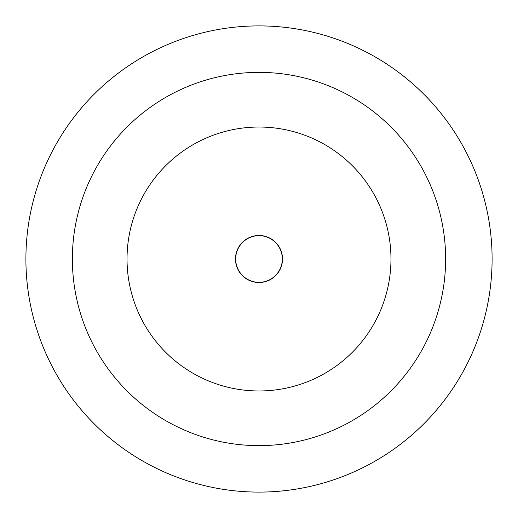 <?xml version="1.0" encoding="UTF-8"?>
<svg xmlns="http://www.w3.org/2000/svg" width="518" height="518" viewBox="0 0 518 518"><rect width="100%" height="100%" fill="white"/><g stroke="black" fill="none" stroke-linecap="round" stroke-linejoin="round"><path stroke-width="0.78" d="M127.033 259A131.967 131.967 0 0 1 259 127.033A131.967 131.967 0 0 1 390.967 259A131.967 131.967 0 0 1 259 390.967A131.967 131.967 0 0 1 127.033 259M445.629 259A186.629 186.629 0 0 1 259 445.629A186.629 186.629 0 0 1 72.371 259A186.629 186.629 0 0 1 259 72.371A186.629 186.629 0 0 1 445.629 259M235.483 259A23.517 23.517 0 0 0 259 282.517A23.517 23.517 0 0 0 282.517 259A23.517 23.517 0 0 0 259 235.483A23.517 23.517 0 0 0 235.483 259M492.1 259A233.1 233.1 0 0 0 259 25.9A233.1 233.1 0 0 0 25.9 259A233.1 233.1 0 0 0 259 492.1A233.1 233.1 0 0 0 492.1 259M282.329 259A23.329 23.329 0 0 0 259 235.671A23.329 23.329 0 0 0 235.671 259A23.329 23.329 0 0 0 259 282.329A23.329 23.329 0 0 0 282.329 259"/></g></svg>
